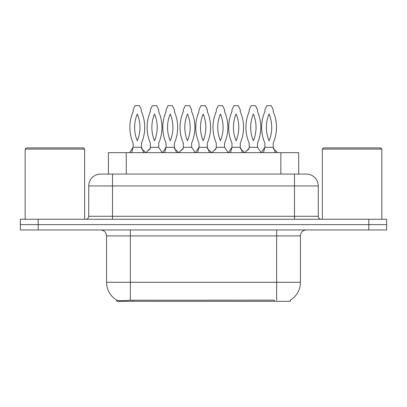 <?xml version="1.0" encoding="UTF-8"?>
<svg xmlns="http://www.w3.org/2000/svg" width="407" height="407" viewBox="0 0 407 407"><rect width="100%" height="100%" fill="white"/><g stroke="black" fill="none" stroke-linecap="round" stroke-linejoin="round"><path stroke-width="0.61" d="M108.425 174.064L108.425 152.656L298.692 152.656L298.692 174.064M290.379 300.101L290.379 301.317L116.743 301.317L116.743 300.173M106.573 282.29L130.357 282.29L130.357 235.907L106.573 235.907L106.573 282.29A20.813 20.813 0 0 0 116.86 300.244C118.401 300.844 122.899 300.844 130.357 300.244L274.262 300.137M290.14 300.244A20.813 20.813 0 0 0 300.427 282.29L300.427 235.907A5.947 5.947 0 0 1 306.374 229.96M38.187 219.256L386.65 219.256L386.65 224.608L20.35 224.608L20.35 229.96L38.187 229.96L38.187 224.608L20.35 224.608L20.35 219.256L38.187 219.256L38.187 224.608L386.65 224.608L386.65 229.96L38.187 229.96M100.809 174.064L306.374 174.064A11.895 11.895 0 0 1 318.264 185.958L318.264 216.285C318.442 218.091 319.434 219.083 321.24 219.256M100.626 174.064A11.895 11.895 0 0 0 88.736 185.958L88.736 216.285A2.971 2.971 0 0 1 85.76 219.256M105.062 174.064L104.792 174.064M141.448 111.63A39.545 39.545 0 0 1 141.448 143.122L141.448 147.309L133.12 147.309L133.12 143.122A39.545 39.545 0 0 1 133.12 111.63L133.12 109.844L135.063 105.683L139.504 105.683L141.448 109.844L141.448 111.63M137.286 140.756A34.788 34.788 0 0 1 137.286 113.996A34.788 34.788 0 0 1 137.286 140.756M145.818 152.656L143.778 150.676C142.282 149.552 141.56 148.774 141.605 148.346L141.448 147.309L143.696 152.656M129.518 152.656L133.12 147.309L131.659 152.656M150.371 111.63A39.545 39.545 0 0 0 150.371 143.122L150.371 147.309L158.694 147.309L158.694 143.122A39.545 39.545 0 0 0 158.694 111.63L158.694 109.844L156.756 105.683L152.315 105.683L150.371 109.844L150.371 111.63M154.533 113.996A34.788 34.788 0 0 0 154.533 140.756A34.788 34.788 0 0 0 154.533 113.996M145.996 152.656L150.208 148.346L150.371 147.309M162.301 152.656L158.694 147.309M174.389 111.63A39.545 39.545 0 0 1 174.389 143.122L174.389 147.309L166.066 147.309L166.066 143.122A39.545 39.545 0 0 1 166.066 111.63L166.066 109.844L168.005 105.683L172.451 105.683L174.389 109.844L174.389 111.63M170.228 140.756A34.788 34.788 0 0 1 170.228 113.996A34.788 34.788 0 0 1 170.228 140.756M178.765 152.656L176.724 150.676C175.224 149.552 174.501 148.774 174.552 148.346L174.389 147.309L176.638 152.656M162.459 152.656L166.066 147.309L164.601 152.656M207.331 111.63A39.545 39.545 0 0 1 207.331 143.122L207.331 147.309L199.008 147.309L199.008 143.122A39.545 39.545 0 0 1 199.008 111.63L199.008 109.844L200.951 105.683L205.393 105.683L207.331 109.844L207.331 111.63M203.169 140.756A34.788 34.788 0 0 1 203.169 113.996A34.788 34.788 0 0 1 203.169 140.756M211.706 152.656L209.666 150.676C208.17 149.552 207.443 148.774 207.494 148.346L207.331 147.309L209.585 152.656M195.401 152.656L199.008 147.309L197.548 152.656M240.278 111.63A39.545 39.545 0 0 1 240.278 143.122L240.278 147.309L231.949 147.309L231.949 143.122A39.545 39.545 0 0 1 231.949 111.63L231.949 109.844L233.893 105.683L238.334 105.683L240.278 109.844L240.278 111.63M236.116 140.756A34.788 34.788 0 0 1 236.116 113.996A34.788 34.788 0 0 1 236.116 140.756M244.648 152.656L242.608 150.676C241.112 149.552 240.389 148.774 240.435 148.346L240.278 147.309L242.526 152.656M228.347 152.656L231.949 147.309L230.489 152.656M273.219 111.63A39.545 39.545 0 0 1 273.219 143.122L273.219 147.309L264.896 147.309L264.896 143.122A39.545 39.545 0 0 1 264.896 111.63L264.896 109.844L266.834 105.683L271.281 105.683L273.219 109.844L273.219 111.63M269.058 140.756A34.788 34.788 0 0 1 269.058 113.996A34.788 34.788 0 0 1 269.058 140.756M277.594 152.656L275.554 150.676C274.053 149.552 273.331 148.774 273.382 148.346L273.219 147.309L275.468 152.656M261.289 152.656L264.896 147.309L263.431 152.656M183.313 111.63A39.545 39.545 0 0 0 183.313 143.122L183.313 147.309L191.641 147.309L191.641 143.122A39.545 39.545 0 0 0 191.641 111.63L191.641 109.844L189.698 105.683L185.256 105.683L183.313 109.844L183.313 111.63M187.479 113.996A34.788 34.788 0 0 0 187.479 140.756A34.788 34.788 0 0 0 187.479 113.996M178.943 152.656L183.155 148.346L183.313 147.309M195.243 152.656L191.641 147.309M216.259 111.63A39.545 39.545 0 0 0 216.259 143.122L216.259 147.309L224.583 147.309L224.583 143.122A39.545 39.545 0 0 0 224.583 111.63L224.583 109.844L222.639 105.683L218.198 105.683L216.259 109.844L216.259 111.63M220.421 113.996A34.788 34.788 0 0 0 220.421 140.756A34.788 34.788 0 0 0 220.421 113.996M211.884 152.656L216.097 148.346L216.259 147.309M228.19 152.656L224.583 147.309M249.201 111.63A39.545 39.545 0 0 0 249.201 143.122L249.201 147.309L257.524 147.309L257.524 143.122A39.545 39.545 0 0 0 257.524 111.63L257.524 109.844L255.586 105.683L251.139 105.683L249.201 109.844L249.201 111.63M253.363 113.996A34.788 34.788 0 0 0 253.363 140.756A34.788 34.788 0 0 0 253.363 113.996M244.826 152.656L249.038 148.346L249.201 147.309M261.131 152.656L257.524 147.309M25.168 149.089L26.358 147.899L83.44 147.899L84.631 149.089L25.168 149.089L25.168 219.256M84.631 149.089L84.631 219.256M322.369 149.089L323.56 147.899L380.642 147.899L381.832 149.089L322.369 149.089L322.369 219.256M381.832 149.089L381.832 219.256M274.323 301.317L274.323 300.137M132.799 301.317L132.799 300.137M126.267 174.064L126.267 152.656M280.855 174.064L280.855 152.656M276.643 229.96L276.643 235.907L130.357 235.907L130.357 229.96M300.427 235.907L276.643 235.907L276.643 282.29L300.427 282.29M276.643 300.244L276.643 282.29L130.357 282.29L130.357 300.244M368.813 229.96L368.813 219.256M318.264 185.958L88.736 185.958M112.52 219.256L112.52 174.064M88.736 216.285L318.264 216.285M294.48 174.064L294.48 219.256M106.573 235.907C106.222 232.295 104.238 230.316 100.626 229.96M148.036 150.676C149.537 149.552 150.259 148.774 150.208 148.346M180.983 150.676C182.478 149.552 183.201 148.774 183.155 148.346M213.924 150.676C215.42 149.552 216.148 148.774 216.097 148.346M246.866 150.676C248.367 149.552 249.089 148.774 249.038 148.346"/></g></svg>
